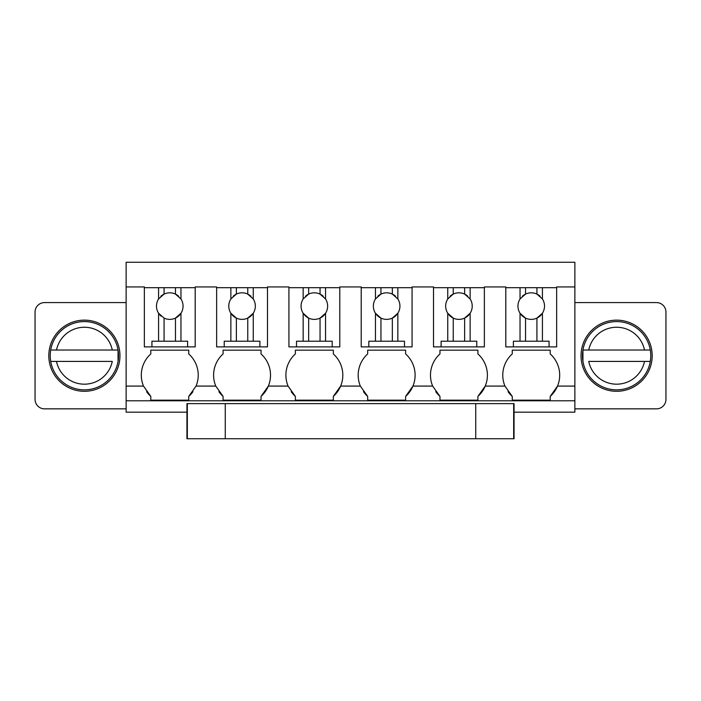 <?xml version="1.0" encoding="UTF-8"?>
<svg xmlns="http://www.w3.org/2000/svg" width="701" height="701" viewBox="0 0 701 701"><rect width="100%" height="100%" fill="white"/><g stroke="black" fill="none" stroke-linecap="round" stroke-linejoin="round"><path stroke-width="1.05" d="M514.061 412.17L574.873 412.17L574.873 400.779L126.127 400.779L126.127 412.17L186.939 412.17M512.256 350.158L550.206 350.158L512.256 350.158L512.256 353.952A28.461 28.461 0 0 0 504.948 386.085L485.223 386.085L477.916 396.38A28.461 28.461 0 0 0 477.916 353.952L477.916 350.158L439.965 350.158L477.916 350.158M439.965 350.158L439.965 353.952A28.461 28.461 0 0 0 432.657 386.085L439.965 396.38L439.965 400.175L477.916 400.175L477.916 396.38M432.657 386.085L412.933 386.085L405.625 396.38A28.461 28.461 0 0 0 405.625 353.952L405.625 350.158L367.675 350.158L405.625 350.158M367.675 350.158L367.675 353.952A28.461 28.461 0 0 0 360.358 386.085L367.675 396.38L367.675 400.175L405.625 400.175L405.625 396.38M360.358 386.085L340.642 386.085L333.325 396.38A28.461 28.461 0 0 0 333.325 353.952L333.325 350.158L295.375 350.158L333.325 350.158M295.375 350.158L295.375 353.952A28.461 28.461 0 0 0 288.067 386.085L295.375 396.38L295.375 400.175L333.325 400.175L333.325 396.38M288.067 386.085L268.352 386.085L261.035 396.38A28.461 28.461 0 0 0 261.035 353.952L261.035 350.158L223.084 350.158L261.035 350.158M223.084 350.158L223.084 353.952A28.461 28.461 0 0 0 215.777 386.085L223.084 396.38L223.084 400.175L261.035 400.175L261.035 396.38M215.777 386.085L196.052 386.085L188.744 396.38A28.461 28.461 0 0 0 192.95 391.684M196.052 386.085A28.461 28.461 0 0 0 188.744 353.952L188.744 350.158L150.794 350.158L150.794 353.952A28.461 28.461 0 0 0 143.486 386.085L150.794 396.38L150.794 400.175L188.744 400.175L188.744 396.38M126.127 400.779L126.127 286.937L144.345 286.937L144.345 287.69L195.193 287.69L195.193 286.937L216.635 286.937L216.635 287.69L267.484 287.69L267.484 286.937L288.926 286.937L288.926 287.69L339.783 287.69L339.783 286.937L361.217 286.937L361.217 287.69L412.074 287.69L412.074 286.937L433.516 286.937L433.516 287.69L484.365 287.69L484.365 286.937L505.807 286.937L505.807 287.69L556.655 287.69L556.655 286.937L574.873 286.937L574.873 386.085L557.523 386.085L550.206 396.38A28.461 28.461 0 0 0 550.206 353.952L550.206 350.158M574.873 400.779L574.873 386.085M504.948 386.085L512.256 396.38L512.256 400.175L550.206 400.175L550.206 396.38M126.127 286.937L126.127 262.27L574.873 262.27L574.873 286.937M126.127 408.849L44.54 408.849A9.49 9.49 0 0 1 35.05 399.36L35.05 312.076A9.49 9.49 0 0 1 44.54 302.587L126.127 302.587M119.959 355.714A35.576 35.576 0 0 0 84.383 320.138A35.576 35.576 0 0 0 48.807 355.714A35.576 35.576 0 0 0 84.383 391.298A35.576 35.576 0 0 0 119.959 355.714M574.873 302.587L656.46 302.587A9.49 9.49 0 0 1 665.95 312.076L665.95 399.36A9.49 9.49 0 0 1 656.46 408.849L574.873 408.849M581.041 355.714A35.576 35.576 0 0 0 616.617 391.298A35.576 35.576 0 0 0 652.193 355.714A35.576 35.576 0 0 0 616.617 320.138A35.576 35.576 0 0 0 581.041 355.714M146.588 391.684A28.461 28.461 0 0 0 150.794 396.38M218.878 391.684A28.461 28.461 0 0 0 223.084 396.38M291.178 391.684A28.461 28.461 0 0 0 295.375 396.38M363.469 391.684A28.461 28.461 0 0 0 367.675 396.38M435.759 391.684A28.461 28.461 0 0 0 439.965 396.38M508.05 391.684A28.461 28.461 0 0 0 512.256 396.38M514.061 438.73L475.734 438.73L475.734 403.627L514.061 403.627L514.061 438.73L514.061 403.627M475.734 438.73L186.939 438.73L186.939 403.627L475.734 403.627M158.575 287.69L158.575 298.95A13.284 13.284 0 0 0 158.575 313.251L158.575 341.203L151.933 341.203L151.933 346.899L144.345 346.899L144.345 287.69M151.933 346.899L195.193 346.899L195.193 287.69M180.963 287.69L180.963 298.95L175.46 294.096L175.46 287.69M164.078 287.69L164.078 294.096A13.284 13.284 0 0 1 178.667 296.243M158.575 298.95L164.078 294.096A13.284 13.284 0 0 0 160.862 296.243M158.575 341.203L175.46 341.203L175.46 318.096A13.284 13.284 0 0 0 180.963 313.251L175.46 318.096A13.284 13.284 0 0 1 164.078 318.096L158.575 313.251A13.284 13.284 0 0 0 161.169 316.23M187.605 346.899L187.605 341.203L180.963 341.203L180.963 313.251A13.284 13.284 0 0 0 180.963 298.95M164.078 318.096L164.078 341.203M180.963 341.203L175.46 341.203M230.866 287.69L230.866 298.95A13.284 13.284 0 0 0 230.866 313.251L230.866 341.203L224.224 341.203L224.224 346.899L216.635 346.899L216.635 287.69M224.224 346.899L267.484 346.899L267.484 287.69M253.254 287.69L253.254 298.95L247.751 294.096L247.751 287.69M236.368 287.69L236.368 294.096A13.284 13.284 0 0 1 250.967 296.243M230.866 298.95L236.368 294.096A13.284 13.284 0 0 0 233.161 296.243M230.866 341.203L236.368 341.203L236.368 318.096L230.866 313.251A13.284 13.284 0 0 0 255.339 306.1A13.284 13.284 0 0 0 253.254 298.95M259.896 346.899L259.896 341.203L253.254 341.203L253.254 313.251L247.751 318.096L247.751 341.203L236.368 341.203M253.254 341.203L247.751 341.203M303.156 287.69L303.156 298.95A13.284 13.284 0 0 0 303.156 313.251L303.156 341.203L296.514 341.203L296.514 346.899L288.926 346.899L288.926 287.69M296.514 346.899L339.783 346.899L339.783 287.69M325.544 287.69L325.544 298.95L320.05 294.096L320.05 287.69M308.659 287.69L308.659 294.096A13.284 13.284 0 0 1 323.257 296.243M303.156 298.95L308.659 294.096A13.284 13.284 0 0 0 305.452 296.243M303.156 341.203L308.659 341.203L308.659 318.096L303.156 313.251A13.284 13.284 0 0 0 327.639 306.1A13.284 13.284 0 0 0 325.544 298.95M332.186 346.899L332.186 341.203L325.544 341.203L325.544 313.251L320.05 318.096L320.05 341.203L308.659 341.203M325.544 341.203L320.05 341.203M375.456 287.69L375.456 298.95A13.284 13.284 0 0 0 375.456 313.251L375.456 341.203L368.814 341.203L368.814 346.899L361.217 346.899L361.217 287.69M368.814 346.899L412.074 346.899L412.074 287.69M397.844 287.69L397.844 298.95L392.341 294.096L392.341 287.69M380.95 287.69L380.95 294.096A13.284 13.284 0 0 1 395.548 296.243M375.456 298.95L380.95 294.096A13.284 13.284 0 0 0 377.743 296.243M375.456 341.203L380.95 341.203L380.95 318.096L375.456 313.251A13.284 13.284 0 0 0 399.929 306.1A13.284 13.284 0 0 0 397.844 298.95M404.486 346.899L404.486 341.203L397.844 341.203L397.844 313.251L392.341 318.096L392.341 341.203L380.95 341.203M397.844 341.203L392.341 341.203M447.746 287.69L447.746 298.95A13.284 13.284 0 0 0 447.746 313.251L447.746 341.203L441.104 341.203L441.104 346.899L433.516 346.899L433.516 287.69M441.104 346.899L484.365 346.899L484.365 287.69M470.134 287.69L470.134 298.95L464.632 294.096L464.632 287.69M453.249 287.69L453.249 294.096A13.284 13.284 0 0 1 467.839 296.243M447.746 298.95L453.249 294.096A13.284 13.284 0 0 0 450.033 296.243M447.746 341.203L453.249 341.203L453.249 318.096L447.746 313.251A13.284 13.284 0 0 0 472.22 306.1A13.284 13.284 0 0 0 470.134 298.95M476.776 346.899L476.776 341.203L470.134 341.203L470.134 313.251L464.632 318.096L464.632 341.203L453.249 341.203M470.134 341.203L464.632 341.203M520.037 287.69L520.037 298.95A13.284 13.284 0 0 0 520.037 313.251L520.037 341.203L513.395 341.203L513.395 346.899L505.807 346.899L505.807 287.69M513.395 346.899L556.655 346.899L556.655 287.69M542.425 287.69L542.425 298.95L536.922 294.096L536.922 287.69M525.54 287.69L525.54 294.096A13.284 13.284 0 0 1 540.138 296.243M520.037 298.95L525.54 294.096A13.284 13.284 0 0 0 522.333 296.243M520.037 341.203L525.54 341.203L525.54 318.096L520.037 313.251A13.284 13.284 0 0 0 544.511 306.1A13.284 13.284 0 0 0 542.425 298.95M549.067 346.899L549.067 341.203L542.425 341.203L542.425 313.251L536.922 318.096L536.922 341.203L525.54 341.203M542.425 341.203L536.922 341.203M50.709 361.409L56.501 361.409A28.461 28.461 0 0 0 112.274 361.409L50.709 361.409A34.156 34.156 0 0 0 118.057 361.409A34.156 34.156 0 0 0 68.006 325.746A34.156 34.156 0 0 0 50.709 361.409A34.156 34.156 0 0 0 118.057 361.409L118.057 350.027L112.274 350.027L118.057 350.027A34.156 34.156 0 0 0 50.709 350.027L112.274 350.027A28.461 28.461 0 0 0 56.501 350.027L50.709 350.027M650.291 361.409L644.499 361.409A28.461 28.461 0 0 1 588.726 361.409L650.291 361.409A34.156 34.156 0 0 1 582.943 361.409A34.156 34.156 0 0 1 582.943 350.027L650.291 350.027A34.156 34.156 0 0 1 600.24 385.69A34.156 34.156 0 0 1 582.943 361.409L582.943 350.027A34.156 34.156 0 0 1 650.291 350.027L644.499 350.027A28.461 28.461 0 0 0 588.726 350.027L582.943 350.027A34.156 34.156 0 0 1 650.291 350.027M143.486 386.085L126.127 386.085M225.266 438.73L225.266 403.627M187.325 438.73L187.325 403.627M513.675 438.73L513.675 403.627"/></g></svg>
